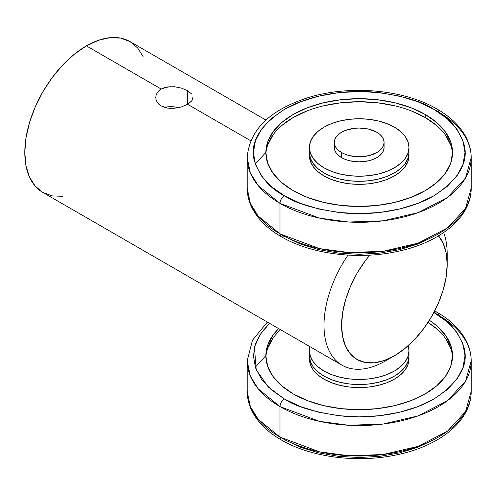 <?xml version="1.0" encoding="UTF-8"?>
<svg xmlns="http://www.w3.org/2000/svg" width="496" height="496" viewBox="0 0 496 496"><rect width="100%" height="100%" fill="white"/><g stroke="black" fill="none" stroke-linecap="round" stroke-linejoin="round"><path stroke-width="0.74" d="M438.297 235.612L443.176 243.331L446.183 253.034L447.194 264.343L446.183 276.824L443.176 289.999L438.297 303.354L431.731 316.386L423.727 328.581L414.6 339.487L404.699 348.676L394.394 355.793L385.597 360.877A87.116 50.294 -60 0 1 342.035 365.192A87.116 50.294 -60 0 1 348.006 255.099A87.116 50.294 120 0 0 327.286 346.338A87.116 50.294 120 0 0 385.597 360.877L394.394 355.793A74.667 43.109 -60 0 1 343.145 339.072A74.667 43.109 -60 0 1 369.756 255.136M161.2 105.958L158.875 104.259L157.145 102.213L156.091 99.919L155.732 97.514L156.085 95.096L157.145 92.814L158.875 90.762L161.2 89.063L167.282 86.961L174.406 86.726L181.53 88.133L187.6 90.718L187.6 104.303L181.536 106.882L178.027 107.762L170.773 108.395L167.264 108.054L161.2 105.958L157.145 102.213L156.091 99.919L155.732 97.507M170.773 106.634L167.288 106.869L174.412 106.869L170.773 106.634M178.027 107.514L174.412 106.869L178.027 107.514M164.641 107.434L167.288 106.869M143.307 56.928L137.615 47.92L129.958 41.565A87.116 50.294 120 0 0 86.397 45.88L161.2 89.063L86.397 45.88A87.116 50.294 120 0 0 29.487 122.642A87.116 50.294 120 0 0 42.842 192.448L52.179 195.908L62.825 196.329M155.732 97.514L156.085 95.096M250.703 140.74L187.6 104.303L250.703 140.74M438.526 235.873A74.667 43.109 -60 0 1 447.194 264.343L447.194 254.181A87.116 50.294 120 0 0 443.691 232.562A87.116 50.294 -60 0 1 447.026 259.551M193.068 97.507L192.708 99.287L191.648 101.041L187.6 104.303L187.6 90.718L191.654 93.98M174.406 86.726L181.53 88.133L187.6 90.718M161.2 89.063L164.046 87.78L170.773 86.62M447.194 264.343A74.667 43.109 -60 0 1 394.394 355.793L384.096 360.573L374.189 362.818L365.062 362.458L357.058 359.495L350.492 354.045L345.613 346.32L342.612 336.617L341.595 325.308L342.612 312.833L345.613 299.658L350.492 286.304L357.058 273.271L365.062 261.07L369.749 255.136M265.955 120.082L129.958 41.565L120.621 38.105L109.969 37.684L98.419 40.306L86.397 45.88L74.381 54.182L62.825 64.902L52.179 77.624L42.842 91.859L35.179 107.062L29.487 122.642L25.984 138.012L24.8 152.57L25.984 165.763L29.487 177.084L35.179 186.093L42.842 192.448L342.035 365.192M180.24 107.254L174.034 108.314L167.989 108.165M193 96.751L192.485 99.777M341.595 152.57L341.595 157.647A24.887 14.372 0 0 0 368.72 160.766A24.887 14.372 0 0 0 384.084 147.492L383.606 150.294L382.193 152.991L379.893 155.471L376.793 157.647L373.023 159.439L368.72 160.766L359.197 161.857L349.674 160.766L345.365 159.439L341.595 157.647L341.595 152.57L338.501 150.393L336.201 147.907L334.781 145.21L334.304 142.408L334.781 139.605L336.201 136.908L338.501 134.422L341.595 132.246L345.365 130.46L354.342 128.315L359.197 128.036L368.72 129.134L376.793 132.246A24.887 14.372 180 0 1 384.084 142.408A24.887 14.372 180 0 1 368.72 155.682A24.887 14.372 180 0 1 341.595 152.57A24.887 14.372 180 0 1 334.304 142.408A24.887 14.372 180 0 1 349.674 129.134A24.887 14.372 180 0 1 376.793 132.246L379.893 134.422L382.193 136.908L383.606 139.605L384.084 142.408L383.606 145.21L382.193 147.907L379.893 150.393L376.793 152.57L368.72 155.682L359.197 156.779L349.674 155.682L345.365 154.355L341.595 152.57M334.304 147.492A24.887 14.372 0 0 0 341.595 157.647L338.501 155.471L336.201 152.991L334.781 150.294L334.304 142.408M309.417 147.492L309.417 152.57A49.78 28.737 0 0 0 323.993 172.893A49.78 28.737 180 0 1 309.417 152.57L310.372 158.174L313.205 163.568L317.806 168.535L323.993 172.893L323.993 167.809A49.78 28.737 180 0 1 309.417 147.492A49.78 28.737 180 0 1 340.144 120.937A49.78 28.737 180 0 1 394.394 127.168L386.849 123.591L378.243 120.937L368.906 119.3L359.197 118.749L349.482 119.3L340.144 120.937L331.539 123.591L323.993 127.168L317.806 131.521L313.205 136.493L310.372 141.881L309.417 147.492L310.372 153.097L313.205 158.484L317.806 163.457L323.993 167.809L331.539 171.387L340.144 174.04L349.482 175.677L359.197 176.229L368.906 175.677L378.243 174.04L386.849 171.387L394.394 167.809L400.588 163.457L405.189 158.484L408.016 153.097L408.977 147.492L408.016 141.881L405.189 136.493L400.588 131.521L394.394 127.168A49.78 28.737 180 0 1 408.977 147.492A49.78 28.737 180 0 1 378.243 174.04A49.78 28.737 180 0 1 323.993 167.809L323.993 172.893L317.806 168.535L313.205 163.568L310.372 158.174L309.417 152.57L309.417 155.62L310.372 161.225L313.205 166.619L317.806 171.585L323.993 175.937L323.993 172.893L331.539 176.464L340.144 179.124L349.482 180.755L359.197 181.313L368.906 180.755L378.243 179.124L386.849 176.464L394.394 172.893L400.588 168.535L405.189 163.568L408.016 158.174L408.977 152.57L408.016 158.174L405.189 163.568L400.588 168.535L394.394 172.893L386.849 176.464L378.243 179.124L368.906 180.755L359.197 181.313L349.482 180.755L340.144 179.124L331.539 176.464L323.993 172.893A49.78 28.737 0 0 0 378.243 179.124A49.78 28.737 0 0 0 408.977 152.57A49.78 28.737 180 0 1 378.243 179.124A49.78 28.737 180 0 1 323.993 172.893L323.993 175.937A49.78 28.737 0 0 0 378.243 182.168A49.78 28.737 0 0 0 408.977 155.62A49.78 28.737 0 0 0 408.909 154.095M452.495 154.095A93.335 53.89 0 0 0 425.196 117.515L425.196 114.464A93.335 53.89 180 0 1 452.532 152.57A93.335 53.89 180 0 1 394.915 202.356A93.335 53.89 180 0 1 293.198 190.675L307.34 197.377L323.479 202.356L340.988 205.425L359.197 206.46L377.406 205.425L394.915 202.356L411.054 197.377L425.196 190.675L436.802 182.509L445.427 173.191L450.74 163.085L452.532 152.57L450.74 142.054L445.427 131.948L436.802 122.63L425.196 114.464L411.054 107.762L394.915 102.784L377.406 99.715L359.197 98.679L340.988 99.715L323.479 102.784L307.34 107.762L293.198 114.464L281.592 122.63L272.961 131.948L267.654 142.054L265.856 152.57L267.654 163.085L272.961 173.191L281.592 182.509L293.198 190.675A93.335 53.89 180 0 1 265.856 152.57A93.335 53.89 180 0 1 323.479 102.784A93.335 53.89 180 0 1 425.196 114.464L425.196 117.515A93.335 53.89 0 0 0 324.7 105.549A93.335 53.89 0 0 0 265.893 154.095M279.998 203.372L319.492 218.116L348.818 222.034L383.154 220.819L418.14 212.635L447.386 197.513L465.546 177.94L471.2 157.647A112.003 64.666 180 0 1 402.058 217.391A112.003 64.666 180 0 1 279.998 203.372L279.998 233.858A112.003 64.666 0 0 0 402.058 247.876A112.003 64.666 0 0 0 471.2 188.133L465.546 208.425L447.386 227.999L418.14 243.121L383.154 251.305L348.818 252.52L319.492 248.601L279.998 233.858A6.225 3.59 120 0 0 281.288 236.71A6.225 3.59 -60 0 1 279.998 233.858L258.125 216.002L250.313 203.292L247.194 188.133A112.003 64.666 0 0 0 279.998 233.858L279.998 203.372A112.003 64.666 180 0 1 247.194 157.647L250.313 172.806L258.125 185.516L279.998 203.372A6.225 3.59 -60 0 1 284.394 195.753A6.225 3.59 120 0 0 279.998 203.372M437.106 109.077A6.225 3.59 120 0 0 433.994 109.387C447.993 116.312 457.969 127.832 463.915 143.933C469.08 161.913 459.104 179.186 433.994 195.753C408.902 210.583 371.777 215.673 344.236 213.026C316.349 209.597 296.397 203.837 284.394 195.753C270.394 188.827 260.425 177.308 254.479 161.206C249.314 143.226 259.284 125.953 284.394 109.387C309.492 94.556 346.617 89.466 374.158 92.113C402.045 95.542 421.991 101.302 433.994 109.387A6.225 3.59 -60 0 1 437.106 109.077A6.225 3.59 -60 0 1 438.396 111.922A112.003 64.666 180 0 1 471.2 157.647C471.169 150.307 469.303 143.22 465.589 136.394C459.649 125.711 450.157 116.603 437.106 109.077C403.688 89.255 348.651 84.636 307.198 97.935C269.347 110.317 249.345 130.219 247.194 157.647L247.194 188.133C247.219 195.399 249.048 202.411 252.681 209.169C258.608 219.945 268.144 229.127 281.288 236.71A6.225 3.59 -60 0 0 284.394 236.4L300.427 243.995L318.717 249.637L338.557 253.115L359.197 254.287L379.831 253.115L399.677 249.637L417.967 243.995L433.994 236.4M255.285 164.002L265.862 152.39M284.394 195.753L271.244 186.502L261.466 175.944L255.446 164.486L253.413 152.57L255.446 140.653L261.466 129.196L271.244 118.637L284.394 109.387L300.427 101.792L318.717 96.143L338.557 92.671L359.197 91.5L379.831 92.671L399.677 96.143L417.967 101.792L433.994 109.387L447.15 118.637L456.928 129.196L462.948 140.653L464.975 152.57L462.948 164.486L456.928 175.944L447.15 186.502L433.994 195.753L417.967 203.348L399.677 208.996L379.831 212.468L359.197 213.64L338.557 212.468L318.717 208.996L300.427 203.348L284.394 195.753M267.654 145.105L272.961 134.999M281.592 125.68L293.198 117.515L307.34 110.813M323.479 105.834L340.988 102.765L359.197 101.73L377.406 102.765L394.915 105.834M411.054 110.813L425.196 117.515L436.802 125.68M445.427 134.999L450.74 145.105M309.417 155.62A49.78 28.737 0 0 0 323.993 175.937L331.539 179.515L340.144 182.168L349.482 183.805L359.197 184.357L368.906 183.805L378.243 182.168L386.849 179.515L394.394 175.937L400.588 171.585L405.189 166.619L408.016 161.225L408.977 155.62L408.977 147.492M408.208 345.693A49.78 28.737 180 0 1 408.977 350.715A49.78 28.737 180 0 1 378.243 377.27A49.78 28.737 180 0 1 323.993 371.039L323.993 376.117L317.806 371.764L313.205 366.792L310.372 361.404L309.417 355.793L309.417 358.844L310.372 364.448L313.205 369.842L317.806 374.809L323.993 379.167L323.993 376.117L331.539 379.694L340.144 382.348L349.482 383.985L359.197 384.536L368.906 383.985L378.243 382.348L386.849 379.694L394.394 376.117L400.588 371.764L405.189 366.792L408.016 361.404L408.977 355.793L408.016 361.404L405.189 366.792L400.588 371.764L394.394 376.117L386.849 379.694L378.243 382.348L368.906 383.985L359.197 384.536L349.482 383.985L340.144 382.348L331.539 379.694L323.993 376.117A49.78 28.737 0 0 0 378.243 382.348A49.78 28.737 0 0 0 408.977 355.793A49.78 28.737 180 0 1 378.243 382.348A49.78 28.737 180 0 1 323.993 376.117L323.993 379.167A49.78 28.737 0 0 0 378.243 385.398A49.78 28.737 0 0 0 408.977 358.844A49.78 28.737 0 0 0 408.909 357.325M280.637 329.741A93.335 53.89 0 0 0 265.893 357.318M293.198 393.898A93.335 53.89 180 0 1 265.856 355.793A93.335 53.89 180 0 1 278.634 328.581L272.961 335.172L267.654 345.284L265.856 355.793L267.654 366.308L272.961 376.414L281.592 385.733L293.198 393.898L307.34 400.601L323.479 405.579L340.988 408.648L359.197 409.684L377.406 408.648L394.915 405.579L411.054 400.601L425.196 393.898L436.802 385.733L445.427 376.414L450.74 366.308L452.532 355.793L450.74 345.284L445.427 335.172L436.802 325.86L429.387 320.28A93.335 53.89 180 0 1 452.532 355.793A93.335 53.89 180 0 1 394.915 405.579A93.335 53.89 180 0 1 293.198 393.898M279.998 406.602L319.492 421.34L348.818 425.264L383.154 424.043L418.14 415.865L447.386 400.737L465.546 381.164L471.2 360.877A112.003 64.666 180 0 1 402.058 420.62A112.003 64.666 180 0 1 279.998 406.602L279.998 437.088A112.003 64.666 0 0 0 402.058 451.1A112.003 64.666 0 0 0 471.2 391.363L465.546 411.649L447.386 431.222L418.14 446.344L383.154 454.528L348.818 455.75L319.492 451.825L279.998 437.088A6.225 3.59 120 0 0 281.288 439.933A6.225 3.59 -60 0 1 279.998 437.088L258.125 419.225L250.313 406.515L247.194 391.363A112.003 64.666 0 0 0 279.998 437.088L279.998 406.602A112.003 64.666 180 0 1 247.194 360.877L250.313 376.03L258.125 388.746L279.998 406.602A6.225 3.59 -60 0 1 284.394 398.982A6.225 3.59 120 0 0 279.998 406.602M437.106 312.3A6.225 3.59 120 0 0 433.994 312.61C447.993 319.542 457.969 331.055 463.915 347.157C469.08 365.137 459.104 382.41 433.994 398.982C408.902 413.813 371.777 418.903 344.236 416.256C316.349 412.821 296.397 407.061 284.394 398.982L268.324 387.054L256.209 369.743L254.436 347.324L259.631 335.16L269.576 323.355L261.466 332.425L255.446 343.883L253.413 355.793L255.446 367.71L261.466 379.167L271.244 389.726L284.394 398.982L300.427 406.577L318.717 412.219L338.557 415.691L359.197 416.869L379.831 415.691L399.677 412.219L417.967 406.577L433.994 398.982L447.15 389.726L456.928 379.167L462.948 367.71L464.975 355.793L462.948 343.883L456.928 332.425L447.15 321.867L433.994 312.61A6.225 3.59 -60 0 1 437.106 312.3A6.225 3.59 -60 0 1 438.396 315.152A112.003 64.666 180 0 1 471.2 360.877C471.169 353.53 469.303 346.444 465.589 339.617C459.649 328.935 450.157 319.827 437.106 312.3L434.694 310.949M471.2 360.877L471.2 391.363C471.504 420.856 439.245 446.394 396.075 454.962C357.052 463.258 310.806 457.306 281.288 439.933A6.225 3.59 -60 0 0 284.394 439.623L300.427 447.218L318.717 452.867L338.557 456.339L359.197 457.51L379.831 456.339L399.677 452.867L417.967 447.218L433.994 439.623M255.285 367.226L265.862 355.613M452.495 357.325A93.335 53.89 0 0 0 428.011 322.437L436.802 328.904M267.654 348.328L272.961 338.222M445.427 338.222L450.74 348.328M309.417 358.844A49.78 28.737 0 0 0 323.993 379.167L331.539 382.738L340.144 385.398L349.482 387.029L359.197 387.587L368.906 387.029L378.243 385.398L386.849 382.738L394.394 379.167L400.588 374.809L405.189 369.842L408.016 364.448L408.977 358.844L408.977 350.715L408.016 345.111M309.417 350.715L310.372 356.32L313.205 361.714L317.806 366.68L323.993 371.039A49.78 28.737 180 0 1 309.417 350.715A49.78 28.737 180 0 1 309.919 346.648L309.417 355.793A49.78 28.737 0 0 0 323.993 376.117A49.78 28.737 180 0 1 309.417 355.793L310.372 361.404L313.205 366.792L317.806 371.764L323.993 376.117L323.993 371.039L331.539 374.61L340.144 377.27L349.482 378.901L359.197 379.452L368.906 378.901L378.243 377.27L386.849 374.61L394.394 371.039L400.588 366.68L405.189 361.714L408.016 356.32L408.977 350.715M187.6 102.864L188.796 103.559M384.084 142.408L384.084 147.492M471.2 157.647L471.2 188.133C471.504 217.632 439.245 243.164 396.075 251.732C357.052 260.034 310.806 254.082 281.288 236.71M281.288 439.933C268.144 432.351 258.608 423.175 252.681 412.393C249.048 405.635 247.219 398.623 247.194 391.363L247.194 360.877L252.458 340.256L267.363 322.078"/></g></svg>
